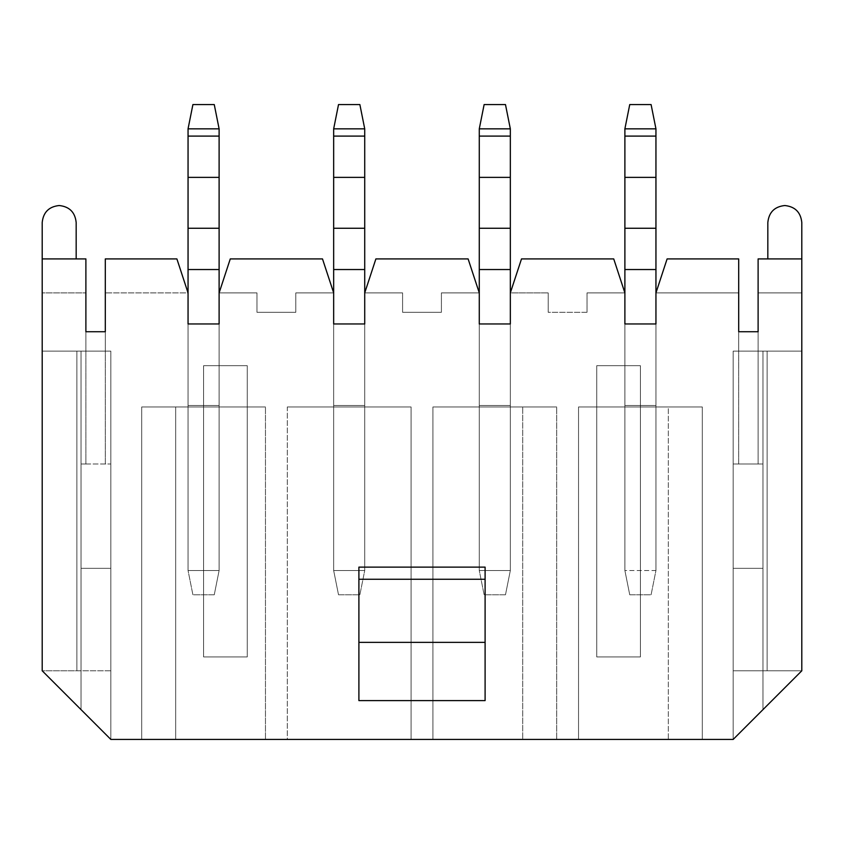 <?xml version="1.0" encoding="UTF-8"?>
<svg xmlns="http://www.w3.org/2000/svg" width="844" height="844" viewBox="0 0 844 844"><rect width="100%" height="100%" fill="white"/><g stroke="black" fill="none" stroke-linecap="round" stroke-linejoin="round"><path stroke-width="0.63" stroke-dasharray="4.22 3.17" d="M784.814 205.525C774.57 206.611 768.905 212.266 767.829 222.51C768.905 212.266 774.57 206.611 784.814 205.525C795.059 206.611 800.724 212.266 801.8 222.51L801.8 351.136L801.8 222.51C800.724 212.266 795.059 206.611 784.814 205.525M59.185 205.525C48.941 206.611 43.276 212.266 42.2 222.51L42.2 670.79L110.838 739.428L110.838 351.136L85.888 351.136L85.888 331.724L105.3 331.724L105.3 258.918L176.892 258.918L188.054 292.889L188.054 323.959L219.113 323.959L219.113 292.889L230.275 258.918L322.503 258.918L333.665 292.889L333.665 323.959L364.724 323.959L364.724 292.889L375.886 258.918L468.114 258.918L479.276 292.889L441.412 292.889L479.276 292.889L479.276 323.959L510.335 323.959L510.335 292.889L548.199 292.889L510.335 292.889L521.497 258.918L613.725 258.918L521.497 258.918L613.725 258.918L521.497 258.918L613.725 258.918L624.887 292.889L587.023 292.889L624.887 292.889L624.887 323.959L655.946 323.959L624.887 323.959L655.946 323.959L624.887 323.959L624.887 406.956L655.946 406.956L624.887 406.956L624.887 292.889L587.023 292.889L587.023 312.312L548.199 312.312L548.199 292.889L510.335 292.889L521.497 258.918L510.335 292.889L548.199 292.889L548.199 312.312L587.023 312.312L587.023 292.889L624.887 292.889L613.725 258.918L624.887 292.889L613.725 258.918L521.497 258.918L510.335 292.889L510.335 323.959L479.276 323.959L510.335 323.959L479.276 323.959L479.276 406.956L510.335 406.956L479.276 406.956L479.276 292.889L441.412 292.889L441.412 312.312L402.588 312.312L402.588 292.889L364.724 292.889L402.588 292.889L364.724 292.889L375.886 258.918L468.114 258.918L375.886 258.918L468.114 258.918L375.886 258.918L364.724 292.889L402.588 292.889L402.588 312.312L441.412 312.312L441.412 292.889L479.276 292.889L468.114 258.918L479.276 292.889L468.114 258.918L375.886 258.918L364.724 292.889L375.886 258.918L364.724 292.889L364.724 323.959L333.665 323.959L364.724 323.959L333.665 323.959L333.665 406.956L364.724 406.956L333.665 406.956L333.665 292.889L295.801 292.889L333.665 292.889L295.801 292.889L295.801 312.312L256.977 312.312L256.977 292.889L219.113 292.889L230.275 258.918L322.503 258.918L230.275 258.918L322.503 258.918L230.275 258.918L219.113 292.889L256.977 292.889L256.977 312.312L295.801 312.312L295.801 292.889L333.665 292.889L322.503 258.918L333.665 292.889L322.503 258.918L230.275 258.918L219.113 292.889L256.977 292.889L219.113 292.889L219.113 323.959L188.054 323.959L219.113 323.959L188.054 323.959L188.054 406.956L219.113 406.956L188.054 406.956L188.054 292.889L105.3 292.889L105.3 258.918L176.892 258.918L105.3 258.918L176.892 258.918L105.3 258.918L105.3 292.889L188.054 292.889L176.892 258.918L188.054 292.889L105.3 292.889L188.054 292.889L176.892 258.918L105.3 258.918L105.3 331.724L85.888 331.724L105.3 331.724L105.3 463.989L110.838 463.989L110.838 351.136L105.3 351.136L105.3 463.989L105.3 331.724L85.888 331.724L85.888 463.989L85.888 258.918L42.2 258.918L42.2 292.889L42.2 258.918L85.888 258.918L42.2 258.918L42.2 292.889L85.888 292.889L85.888 351.136L42.2 351.136L42.2 222.51C43.276 212.266 48.941 206.611 59.185 205.525C69.43 206.611 75.095 212.266 76.171 222.51L76.171 258.918L85.888 258.918L42.2 258.918L85.888 258.918L85.888 292.889L42.2 292.889L85.888 292.889L42.2 292.889L42.2 258.918L76.171 258.918L76.171 222.51C75.095 212.266 69.43 206.611 59.185 205.525M578.53 406.956L702.303 406.956L578.53 406.956L702.303 406.956L702.303 739.428L578.53 739.428L702.303 739.428L578.53 739.428L578.53 406.956L578.53 739.428L668.321 739.428L668.321 406.956L578.53 406.956L578.53 739.428L578.53 406.956M738.7 292.889L655.946 292.889L738.7 292.889L655.946 292.889L667.108 258.918L738.7 258.918L667.108 258.918L738.7 258.918L667.108 258.918L738.7 258.918L738.7 331.724L758.112 331.724L758.112 351.136L733.162 351.136L733.162 739.428L110.838 739.428L733.162 739.428L733.162 568.339L733.162 670.79L767.133 670.79L767.133 351.136L733.162 351.136L733.162 463.989L738.7 463.989L738.7 351.136L733.162 351.136L767.133 351.136L758.112 351.136L758.112 463.989L733.162 463.989L762.965 463.989L758.112 463.989L762.965 463.989L762.965 568.339L733.162 568.339L762.965 568.339L762.965 709.614L733.162 739.428L801.8 670.79L801.8 351.136L758.112 351.136L758.112 331.724L738.7 331.724L758.112 331.724L738.7 331.724L738.7 463.989L738.7 258.918L738.7 292.889L738.7 258.918L667.108 258.918L655.946 292.889L667.108 258.918L655.946 292.889L738.7 292.889L738.7 258.918L738.7 292.889M485.1 567.126L485.1 700.604L485.1 567.126M358.9 700.604L358.9 567.126L358.9 700.604M655.946 323.959L655.946 406.956L655.946 323.959L655.946 406.956L624.887 406.956L624.887 323.959L655.946 323.959L624.887 323.959L624.887 406.956L655.946 406.956L655.946 323.959M640.417 656.917L640.417 365.695L596.729 365.695L596.729 656.917L640.417 656.917L596.729 656.917L596.729 365.695L640.417 365.695L596.729 365.695L596.729 656.917L640.417 656.917L640.417 365.695L640.417 656.917L596.729 656.917L596.729 365.695L640.417 365.695L640.417 656.917M203.583 656.917L247.271 656.917L247.271 365.695L203.583 365.695L203.583 656.917L203.583 365.695L247.271 365.695L247.271 656.917L247.271 365.695L203.583 365.695L203.583 656.917L247.271 656.917L203.583 656.917L203.583 365.695L247.271 365.695L247.271 656.917L203.583 656.917M556.692 739.428L432.919 739.428L556.692 739.428L432.919 739.428L432.919 406.956L556.692 406.956L432.919 406.956L432.919 739.428L432.919 406.956L556.692 406.956L556.692 739.428L556.692 406.956L556.692 739.428L556.692 406.956L432.919 406.956L432.919 739.428L522.71 739.428L522.71 406.956L522.71 739.428L556.692 739.428M265.47 739.428L141.697 739.428L265.47 739.428L141.697 739.428L141.697 406.956L265.47 406.956L141.697 406.956L141.697 739.428L141.697 406.956L265.47 406.956L265.47 739.428L265.47 406.956L265.47 739.428L265.47 406.956L175.679 406.956L175.679 739.428L265.47 739.428M287.308 739.428L411.081 739.428L287.308 739.428L287.308 406.956L411.081 406.956L287.308 406.956L411.081 406.956L411.081 739.428L287.308 739.428L411.081 739.428L411.081 406.956L411.081 739.428L411.081 406.956L287.308 406.956L287.308 739.428M762.965 351.136L762.965 463.989L733.162 463.989L733.162 351.136L762.965 351.136L762.965 709.614L762.965 351.136L733.162 351.136L758.112 351.136L758.112 331.724L758.112 463.989L758.112 258.918L801.8 258.918L758.112 258.918L758.112 351.136L801.8 351.136L762.965 351.136L801.8 351.136L801.8 670.79L733.162 739.428L801.8 670.79L733.162 670.79L801.8 670.79L733.162 739.428L733.162 351.136L733.162 739.428L733.162 351.136L767.133 351.136L767.133 670.79L801.8 670.79L733.162 670.79L733.162 739.428L801.8 670.79L762.965 709.614L762.965 351.136M110.838 351.136L110.838 463.989L81.035 463.989L81.035 351.136L110.838 351.136L81.035 351.136L81.035 709.614L81.035 351.136L42.2 351.136L110.838 351.136L110.838 739.428L42.2 670.79L110.838 739.428L42.2 670.79L76.867 670.79L76.867 351.136L110.838 351.136L110.838 739.428L110.838 670.79L42.2 670.79L110.838 739.428L110.838 351.136L76.867 351.136L76.867 670.79L42.2 670.79L110.838 670.79L110.838 739.428L110.838 568.339L110.838 670.79L76.867 670.79L76.867 351.136L76.867 670.79L110.838 670.79L110.838 568.339L110.838 739.428L81.035 709.614L81.035 568.339L110.838 568.339L81.035 568.339L81.035 463.989L85.888 463.989L85.888 351.136L76.867 351.136L110.838 351.136M801.8 258.918L801.8 292.889L801.8 258.918L758.112 258.918L758.112 292.889L758.112 258.918L767.829 258.918L767.829 222.51L767.829 258.918L801.8 258.918L758.112 258.918L758.112 292.889L801.8 292.889L801.8 258.918L801.8 292.889L758.112 292.889L801.8 292.889L758.112 292.889L758.112 258.918L801.8 258.918M105.3 292.889L105.3 258.918L105.3 292.889M485.1 579.258L358.9 579.258L485.1 579.258M767.133 670.79L767.133 351.136L767.133 670.79M42.2 351.136L81.035 351.136L81.035 709.614L42.2 670.79L42.2 351.136M219.113 406.956L219.113 323.959L219.113 406.956L188.054 406.956L188.054 323.959L219.113 323.959L219.113 406.956L219.113 323.959L188.054 323.959L188.054 406.956L219.113 406.956M176.892 258.918L188.054 292.889L176.892 258.918M219.113 292.889L230.275 258.918L219.113 292.889L219.113 405.5L219.113 128.837L219.113 292.889M295.801 292.889L295.801 312.312L295.801 292.889M256.977 292.889L256.977 312.312L256.977 292.889M295.801 312.312L256.977 312.312L295.801 312.312M105.3 463.989L81.035 463.989L110.838 463.989L105.3 463.989L105.3 331.724L105.3 351.136L85.888 351.136L85.888 331.724L105.3 331.724L85.888 331.724L85.888 463.989L105.3 463.989M81.035 568.339L110.838 568.339L81.035 568.339M733.162 568.339L762.965 568.339L733.162 568.339M758.112 463.989L758.112 331.724L738.7 331.724L738.7 463.989L758.112 463.989M758.112 351.136L738.7 351.136L738.7 331.724L758.112 331.724L758.112 351.136M322.503 258.918L333.665 292.889L322.503 258.918M364.724 406.956L364.724 323.959L364.724 406.956L333.665 406.956L333.665 323.959L364.724 323.959L364.724 406.956L364.724 323.959L333.665 323.959L333.665 406.956L364.724 406.956M510.335 323.959L510.335 406.956L510.335 323.959L510.335 406.956L479.276 406.956L479.276 323.959L510.335 323.959L479.276 323.959L479.276 406.956L510.335 406.956L510.335 323.959M468.114 258.918L479.276 292.889L468.114 258.918M510.335 292.889L521.497 258.918L510.335 292.889L510.335 405.5L510.335 128.837L510.335 292.889M702.303 406.956L702.303 739.428L702.303 406.956L668.321 406.956L668.321 739.428L702.303 739.428L702.303 406.956M613.725 258.918L624.887 292.889L613.725 258.918M655.946 292.889L667.108 258.918L655.946 292.889L655.946 405.5L624.887 405.5L624.887 269.531L624.887 405.5L655.946 405.5L655.946 570.523L655.946 292.889M441.412 292.889L441.412 312.312L441.412 292.889M402.588 292.889L402.588 312.312L402.588 292.889M441.412 312.312L402.588 312.312L441.412 312.312M587.023 292.889L587.023 312.312L587.023 292.889M548.199 292.889L548.199 312.312L548.199 292.889M587.023 312.312L548.199 312.312L587.023 312.312M175.679 406.956L141.697 406.956L141.697 739.428L175.679 739.428L175.679 406.956M188.054 292.889L188.054 405.5L219.113 405.5L188.054 405.5L188.054 570.523L188.054 269.531L219.113 269.531L188.054 269.531L188.054 228.26L219.113 228.26L188.054 228.26L188.054 177.377L219.113 177.377L188.054 177.377L188.054 136.095L219.113 136.095L188.054 136.095L188.054 128.837L219.113 128.837L188.054 128.837L188.054 570.523L219.113 570.523L219.113 405.5L188.054 405.5L219.113 405.5L219.113 570.523L188.054 570.523L188.054 292.889M214.26 594.788L192.907 594.788L214.26 594.788L192.907 594.788L188.054 570.523L219.113 570.523L219.113 405.5L219.113 570.523L214.26 594.788L219.113 570.523L214.26 594.788L219.113 570.523L188.054 570.523L192.907 594.788L188.054 570.523L192.907 594.788L214.26 594.788M214.26 104.572L192.907 104.572L214.26 104.572L219.113 128.837L214.26 104.572M188.054 128.837L192.907 104.572L188.054 128.837M333.665 269.531L333.665 405.5L333.665 269.531L364.724 269.531L364.724 405.5L333.665 405.5L364.724 405.5L364.724 570.523L364.724 292.889L364.724 570.523L333.665 570.523L333.665 405.5L364.724 405.5L333.665 405.5L333.665 570.523L364.724 570.523L364.724 269.531L333.665 269.531L333.665 228.26L333.665 269.531M333.665 128.837L333.665 228.26L333.665 128.837L364.724 128.837L364.724 136.095L333.665 136.095L364.724 136.095L364.724 177.377L333.665 177.377L364.724 177.377L364.724 228.26L333.665 228.26L364.724 228.26L364.724 269.531L364.724 128.837L359.871 104.572L338.518 104.572L333.665 128.837L338.518 104.572L359.871 104.572L364.724 128.837L333.665 128.837M338.518 594.788L359.871 594.788L338.518 594.788L359.871 594.788L364.724 570.523L333.665 570.523L333.665 405.5L333.665 570.523L338.518 594.788L333.665 570.523L338.518 594.788L333.665 570.523L364.724 570.523L359.871 594.788L364.724 570.523L359.871 594.788L338.518 594.788M479.276 292.889L479.276 405.5L510.335 405.5L479.276 405.5L479.276 570.523L479.276 269.531L510.335 269.531L479.276 269.531L479.276 228.26L510.335 228.26L479.276 228.26L479.276 177.377L510.335 177.377L479.276 177.377L479.276 136.095L510.335 136.095L479.276 136.095L479.276 128.837L510.335 128.837L479.276 128.837L479.276 570.523L510.335 570.523L510.335 405.5L479.276 405.5L510.335 405.5L510.335 570.523L479.276 570.523L479.276 292.889M505.482 594.788L484.129 594.788L505.482 594.788L484.129 594.788L479.276 570.523L510.335 570.523L510.335 405.5L510.335 570.523L505.482 594.788L510.335 570.523L505.482 594.788L510.335 570.523L479.276 570.523L484.129 594.788L479.276 570.523L484.129 594.788L505.482 594.788M505.482 104.572L484.129 104.572L505.482 104.572L510.335 128.837L505.482 104.572M479.276 128.837L484.129 104.572L479.276 128.837M624.887 128.837L624.887 269.531L655.946 269.531L655.946 570.523L624.887 570.523L624.887 405.5L655.946 405.5L624.887 405.5L624.887 570.523L655.946 570.523L655.946 269.531L624.887 269.531L624.887 128.837L655.946 128.837L655.946 136.095L624.887 136.095L655.946 136.095L655.946 177.377L624.887 177.377L655.946 177.377L655.946 228.26L624.887 228.26L655.946 228.26L655.946 269.531L655.946 128.837L651.093 104.572L629.74 104.572L624.887 128.837L629.74 104.572L651.093 104.572L655.946 128.837L624.887 128.837M629.74 594.788L651.093 594.788L629.74 594.788L651.093 594.788L655.946 570.523L624.887 570.523L624.887 405.5L624.887 570.523L629.74 594.788L624.887 570.523L629.74 594.788L624.887 570.523L655.946 570.523L651.093 594.788L655.946 570.523L651.093 594.788L629.74 594.788"/><path stroke-width="1.27" d="M767.829 222.51C768.905 212.266 774.57 206.611 784.814 205.525C795.059 206.611 800.724 212.266 801.8 222.51L801.8 258.918L758.112 258.918L758.112 331.724L738.7 331.724L738.7 258.918L667.108 258.918L738.7 258.918L738.7 331.724L758.112 331.724L758.112 258.918L801.8 258.918L801.8 670.79L801.8 222.51C800.724 212.266 795.059 206.611 784.814 205.525C774.57 206.611 768.905 212.266 767.829 222.51L767.829 258.918L767.829 222.51M42.2 222.51C43.276 212.266 48.941 206.611 59.185 205.525C69.43 206.611 75.095 212.266 76.171 222.51L76.171 258.918L76.171 222.51C75.095 212.266 69.43 206.611 59.185 205.525C48.941 206.611 43.276 212.266 42.2 222.51L42.2 670.79L110.838 739.428L733.162 739.428L801.8 670.79L733.162 739.428L110.838 739.428L42.2 670.79L42.2 222.51M624.887 323.959L655.946 323.959L624.887 323.959L624.887 292.889L613.725 258.918L521.497 258.918L613.725 258.918L624.887 292.889L624.887 323.959M521.497 258.918L510.335 292.889L510.335 323.959L479.276 323.959L479.276 292.889L468.114 258.918L375.886 258.918L364.724 292.889L364.724 323.959L333.665 323.959L333.665 292.889L322.503 258.918L230.275 258.918L219.113 292.889L219.113 323.959L188.054 323.959L188.054 292.889L176.892 258.918L105.3 258.918L105.3 331.724L85.888 331.724L85.888 258.918L42.2 258.918L85.888 258.918L85.888 331.724L105.3 331.724L105.3 258.918L176.892 258.918L188.054 292.889L188.054 323.959L219.113 323.959L219.113 292.889L230.275 258.918L322.503 258.918L333.665 292.889L333.665 323.959L364.724 323.959L364.724 292.889L375.886 258.918L468.114 258.918L479.276 292.889L479.276 323.959L510.335 323.959L510.335 292.889L521.497 258.918M667.108 258.918L655.946 292.889L655.946 323.959L655.946 292.889L667.108 258.918M485.1 700.604L358.9 700.604L485.1 700.604L485.1 642.358L358.9 642.358L358.9 700.604L358.9 642.358L485.1 642.358L485.1 579.258L358.9 579.258L358.9 642.358L358.9 579.258L485.1 579.258L485.1 567.126L358.9 567.126L485.1 567.126L485.1 700.604M358.9 567.126L358.9 579.258L358.9 567.126M219.113 269.531L219.113 292.889L219.113 269.531L188.054 269.531L188.054 292.889L188.054 269.531L219.113 269.531L219.113 228.26L219.113 269.531M219.113 128.837L219.113 228.26L219.113 128.837L188.054 128.837L188.054 136.095L219.113 136.095L188.054 136.095L188.054 177.377L219.113 177.377L188.054 177.377L188.054 228.26L219.113 228.26L188.054 228.26L188.054 269.531L188.054 128.837L192.907 104.572L214.26 104.572L219.113 128.837L214.26 104.572L192.907 104.572L188.054 128.837L219.113 128.837M333.665 292.889L333.665 128.837L333.665 292.889M364.724 292.889L364.724 269.531L333.665 269.531L364.724 269.531L364.724 228.26L333.665 228.26L364.724 228.26L364.724 177.377L333.665 177.377L364.724 177.377L364.724 136.095L333.665 136.095L364.724 136.095L364.724 128.837L333.665 128.837L364.724 128.837L364.724 292.889M338.518 104.572L359.871 104.572L338.518 104.572L333.665 128.837L338.518 104.572M364.724 128.837L359.871 104.572L364.724 128.837M510.335 269.531L510.335 292.889L510.335 269.531L479.276 269.531L479.276 292.889L479.276 269.531L510.335 269.531L510.335 228.26L510.335 269.531M510.335 128.837L510.335 228.26L510.335 128.837L479.276 128.837L479.276 136.095L510.335 136.095L479.276 136.095L479.276 177.377L510.335 177.377L479.276 177.377L479.276 228.26L510.335 228.26L479.276 228.26L479.276 269.531L479.276 128.837L484.129 104.572L505.482 104.572L510.335 128.837L505.482 104.572L484.129 104.572L479.276 128.837L510.335 128.837M624.887 292.889L624.887 128.837L624.887 292.889M655.946 292.889L655.946 269.531L624.887 269.531L655.946 269.531L655.946 228.26L624.887 228.26L655.946 228.26L655.946 177.377L624.887 177.377L655.946 177.377L655.946 136.095L624.887 136.095L655.946 136.095L655.946 128.837L624.887 128.837L655.946 128.837L655.946 292.889M629.74 104.572L651.093 104.572L629.74 104.572L624.887 128.837L629.74 104.572M655.946 128.837L651.093 104.572L655.946 128.837"/></g></svg>
